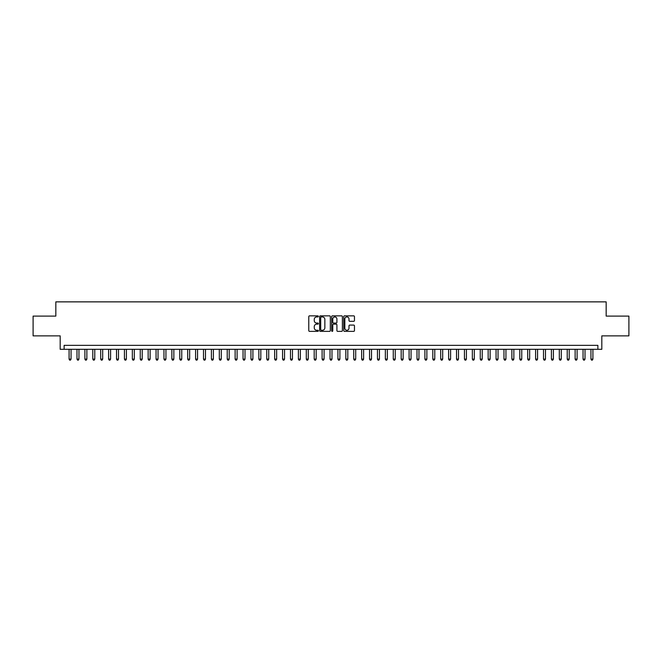 <?xml version="1.0" encoding="UTF-8"?>
<svg xmlns="http://www.w3.org/2000/svg" width="662" height="662" viewBox="0 0 662 662"><rect width="100%" height="100%" fill="white"/><g stroke="black" fill="none" stroke-linecap="round" stroke-linejoin="round"><path stroke-width="0.99" d="M318.348 316.386A0.546 0.546 0 0 0 317.81 315.848L309.559 315.848A0.778 0.778 0 0 0 308.782 316.618L308.782 330.595A0.778 0.778 0 0 0 309.559 331.364L317.81 331.364A0.546 0.546 0 0 0 318.348 330.826A0.546 0.546 0 0 0 317.81 330.28L316.742 330.28A2.482 2.482 0 0 1 314.251 327.798L314.251 326.631A2.482 2.482 0 0 1 316.742 324.148L317.81 324.148A0.546 0.546 0 0 0 318.348 323.61A0.546 0.546 0 0 0 317.81 323.064L316.742 323.064A2.482 2.482 0 0 1 314.251 320.582L314.251 319.415A2.482 2.482 0 0 1 316.742 316.933L317.81 316.933A0.546 0.546 0 0 0 318.348 316.386M353.682 321.318A0.778 0.778 0 0 0 354.46 320.54L354.46 316.618A0.778 0.778 0 0 0 353.682 315.848L344.521 315.848A0.778 0.778 0 0 0 343.752 316.618L343.752 330.595A0.778 0.778 0 0 0 344.521 331.364L353.682 331.364A0.778 0.778 0 0 0 354.46 330.595L354.46 325.861A0.778 0.778 0 0 0 353.682 325.083L349.759 325.083A0.778 0.778 0 0 0 348.99 325.861L348.99 328.203A2.077 2.077 0 0 1 346.913 330.28A2.077 2.077 0 0 1 344.836 328.203L344.836 319.01A2.077 2.077 0 0 1 346.913 316.933A2.077 2.077 0 0 1 348.99 319.01L348.99 320.54A0.778 0.778 0 0 0 349.759 321.318L353.682 321.318M597.869 349.304L601.816 349.304L601.816 335.866L628.9 335.866L628.9 316.097L606.169 316.097L606.169 301.864L55.831 301.864L55.831 316.097L33.1 316.097L33.1 335.866L60.184 335.866L60.184 349.304L597.869 349.304L597.869 345.349L64.131 345.349L64.131 349.304M330.321 316.618A0.778 0.778 0 0 0 329.544 315.848L320.383 315.848A0.778 0.778 0 0 0 319.614 316.618L319.614 330.595A0.778 0.778 0 0 0 320.383 331.364L329.544 331.364A0.778 0.778 0 0 0 330.321 330.595L330.321 316.618M332.456 315.848L341.617 315.848A0.778 0.778 0 0 1 342.386 316.618L342.386 330.595A0.778 0.778 0 0 1 341.617 331.364L337.694 331.364A0.778 0.778 0 0 1 336.917 330.595L336.917 324.926A0.778 0.778 0 0 0 336.139 324.148L333.54 324.148A0.778 0.778 0 0 0 332.763 324.926L332.763 330.826A0.546 0.546 0 0 1 332.225 331.364A0.546 0.546 0 0 1 331.679 330.826L331.679 316.618A0.778 0.778 0 0 1 332.456 315.848M321.244 316.933A0.546 0.546 0 0 0 320.698 317.479L320.698 329.742A0.546 0.546 0 0 0 321.244 330.28L322.369 330.28A2.482 2.482 0 0 0 324.852 327.798L324.852 319.415A2.482 2.482 0 0 0 322.369 316.933L321.244 316.933M336.917 319.051A2.077 2.077 0 0 0 334.84 316.974A2.077 2.077 0 0 0 332.763 319.051L332.763 322.286A0.778 0.778 0 0 0 333.54 323.064L336.139 323.064A0.778 0.778 0 0 0 336.917 322.286L336.917 319.051M69.08 349.304L69.08 359.11L71.057 359.11L71.057 349.304M71.057 359.11L70.462 360.136L69.667 360.136L69.08 359.11M76.982 349.304L76.982 359.11L78.96 359.11L78.96 349.304M78.96 359.11L78.364 360.136L77.578 360.136L76.982 359.11M84.893 349.304L84.893 359.11L86.871 359.11L86.871 349.304M86.871 359.11L86.275 360.136L85.481 360.136L84.893 359.11M92.796 349.304L92.796 359.11L94.774 359.11L94.774 349.304M94.774 359.11L94.186 360.136L93.392 360.136L92.796 359.11M100.707 349.304L100.707 359.11L102.684 359.11L102.684 349.304M102.684 359.11L102.089 360.136L101.303 360.136L100.707 359.11M108.609 349.304L108.609 359.11L110.587 359.11L110.587 349.304M110.587 359.11L110 360.136L109.205 360.136L108.609 359.11M116.52 349.304L116.52 359.11L118.498 359.11L118.498 349.304M118.498 359.11L117.902 360.136L117.116 360.136L116.52 359.11M124.423 349.304L124.423 359.11L126.401 359.11L126.401 349.304M126.401 359.11L125.813 360.136L125.019 360.136L124.423 359.11M132.334 349.304L132.334 359.11L134.312 359.11L134.312 349.304M134.312 359.11L133.716 360.136L132.93 360.136L132.334 359.11M140.245 349.304L140.245 359.11L142.214 359.11L142.214 349.304M142.214 359.11L141.627 360.136L140.832 360.136L140.245 359.11M148.147 349.304L148.147 359.11L150.125 359.11L150.125 349.304M150.125 359.11L149.529 360.136L148.743 360.136L148.147 359.11M156.058 349.304L156.058 359.11L158.036 359.11L158.036 349.304M158.036 359.11L157.44 360.136L156.646 360.136L156.058 359.11M163.961 349.304L163.961 359.11L165.939 359.11L165.939 349.304M165.939 359.11L165.343 360.136L164.557 360.136L163.961 359.11M171.872 349.304L171.872 359.11L173.849 359.11L173.849 349.304M173.849 359.11L173.254 360.136L172.459 360.136L171.872 359.11M179.774 349.304L179.774 359.11L181.752 359.11L181.752 349.304M181.752 359.11L181.165 360.136L180.37 360.136L179.774 359.11M187.685 349.304L187.685 359.11L189.663 359.11L189.663 349.304M189.663 359.11L189.067 360.136L188.273 360.136L187.685 359.11M195.588 349.304L195.588 359.11L197.566 359.11L197.566 349.304M197.566 359.11L196.978 360.136L196.184 360.136L195.588 359.11M203.499 349.304L203.499 359.11L205.477 359.11L205.477 349.304M205.477 359.11L204.881 360.136L204.095 360.136L203.499 359.11M211.401 349.304L211.401 359.11L213.379 359.11L213.379 349.304M213.379 359.11L212.792 360.136L211.997 360.136L211.401 359.11M219.312 349.304L219.312 359.11L221.29 359.11L221.29 349.304M221.29 359.11L220.694 360.136L219.908 360.136L219.312 359.11M227.223 349.304L227.223 359.11L229.193 359.11L229.193 349.304M229.193 359.11L228.605 360.136L227.811 360.136L227.223 359.11M235.126 349.304L235.126 359.11L237.104 359.11L237.104 349.304M237.104 359.11L236.508 360.136L235.722 360.136L235.126 359.11M243.037 349.304L243.037 359.11L245.006 359.11L245.006 349.304M245.006 359.11L244.419 360.136L243.624 360.136L243.037 359.11M250.939 349.304L250.939 359.11L252.917 359.11L252.917 349.304M252.917 359.11L252.321 360.136L251.535 360.136L250.939 359.11M258.85 349.304L258.85 359.11L260.828 359.11L260.828 349.304M260.828 359.11L260.232 360.136L259.438 360.136L258.85 359.11M266.753 349.304L266.753 359.11L268.731 359.11L268.731 349.304M268.731 359.11L268.135 360.136L267.349 360.136L266.753 359.11M274.664 349.304L274.664 359.11L276.642 359.11L276.642 349.304M276.642 359.11L276.046 360.136L275.251 360.136L274.664 359.11M282.566 349.304L282.566 359.11L284.544 359.11L284.544 349.304M284.544 359.11L283.957 360.136L283.162 360.136L282.566 359.11M290.477 349.304L290.477 359.11L292.455 359.11L292.455 349.304M292.455 359.11L291.859 360.136L291.073 360.136L290.477 359.11M298.38 349.304L298.38 359.11L300.358 359.11L300.358 349.304M300.358 359.11L299.77 360.136L298.976 360.136L298.38 359.11M306.291 349.304L306.291 359.11L308.269 359.11L308.269 349.304M308.269 359.11L307.673 360.136L306.887 360.136L306.291 359.11M314.193 349.304L314.193 359.11L316.171 359.11L316.171 349.304M316.171 359.11L315.584 360.136L314.789 360.136L314.193 359.11M322.104 349.304L322.104 359.11L324.082 359.11L324.082 349.304M324.082 359.11L323.486 360.136L322.7 360.136L322.104 359.11M330.015 349.304L330.015 359.11L331.985 359.11L331.985 349.304M331.985 359.11L331.397 360.136L330.603 360.136L330.015 359.11M337.918 349.304L337.918 359.11L339.896 359.11L339.896 349.304M339.896 359.11L339.3 360.136L338.514 360.136L337.918 359.11M345.829 349.304L345.829 359.11L347.807 359.11L347.807 349.304M347.807 359.11L347.211 360.136L346.416 360.136L345.829 359.11M353.731 349.304L353.731 359.11L355.709 359.11L355.709 349.304M355.709 359.11L355.113 360.136L354.327 360.136L353.731 359.11M361.642 349.304L361.642 359.11L363.62 359.11L363.62 349.304M363.62 359.11L363.024 360.136L362.23 360.136L361.642 359.11M369.545 349.304L369.545 359.11L371.523 359.11L371.523 349.304M371.523 359.11L370.927 360.136L370.141 360.136L369.545 359.11M377.456 349.304L377.456 359.11L379.434 359.11L379.434 349.304M379.434 359.11L378.838 360.136L378.043 360.136L377.456 359.11M385.358 349.304L385.358 359.11L387.336 359.11L387.336 349.304M387.336 359.11L386.749 360.136L385.954 360.136L385.358 359.11M393.269 349.304L393.269 359.11L395.247 359.11L395.247 349.304M395.247 359.11L394.651 360.136L393.865 360.136L393.269 359.11M401.172 349.304L401.172 359.11L403.15 359.11L403.15 349.304M403.15 359.11L402.562 360.136L401.768 360.136L401.172 359.11M409.083 349.304L409.083 359.11L411.061 359.11L411.061 349.304M411.061 359.11L410.465 360.136L409.679 360.136L409.083 359.11M416.994 349.304L416.994 359.11L418.963 359.11L418.963 349.304M418.963 359.11L418.376 360.136L417.581 360.136L416.994 359.11M424.896 349.304L424.896 359.11L426.874 359.11L426.874 349.304M426.874 359.11L426.278 360.136L425.492 360.136L424.896 359.11M432.807 349.304L432.807 359.11L434.777 359.11L434.777 349.304M434.777 359.11L434.189 360.136L433.395 360.136L432.807 359.11M440.71 349.304L440.71 359.11L442.688 359.11L442.688 349.304M442.688 359.11L442.092 360.136L441.306 360.136L440.71 359.11M448.621 349.304L448.621 359.11L450.599 359.11L450.599 349.304M450.599 359.11L450.003 360.136L449.208 360.136L448.621 359.11M456.523 349.304L456.523 359.11L458.501 359.11L458.501 349.304M458.501 359.11L457.905 360.136L457.119 360.136L456.523 359.11M464.434 349.304L464.434 359.11L466.412 359.11L466.412 349.304M466.412 359.11L465.816 360.136L465.022 360.136L464.434 359.11M472.337 349.304L472.337 359.11L474.315 359.11L474.315 349.304M474.315 359.11L473.727 360.136L472.933 360.136L472.337 359.11M480.248 349.304L480.248 359.11L482.226 359.11L482.226 349.304M482.226 359.11L481.63 360.136L480.835 360.136L480.248 359.11M488.151 349.304L488.151 359.11L490.128 359.11L490.128 349.304M490.128 359.11L489.541 360.136L488.746 360.136L488.151 359.11M496.061 349.304L496.061 359.11L498.039 359.11L498.039 349.304M498.039 359.11L497.443 360.136L496.657 360.136L496.061 359.11M503.964 349.304L503.964 359.11L505.942 359.11L505.942 349.304M505.942 359.11L505.354 360.136L504.56 360.136L503.964 359.11M511.875 349.304L511.875 359.11L513.853 359.11L513.853 349.304M513.853 359.11L513.257 360.136L512.471 360.136L511.875 359.11M519.786 349.304L519.786 359.11L521.755 359.11L521.755 349.304M521.755 359.11L521.168 360.136L520.373 360.136L519.786 359.11M527.688 349.304L527.688 359.11L529.666 359.11L529.666 349.304M529.666 359.11L529.07 360.136L528.284 360.136L527.688 359.11M535.599 349.304L535.599 359.11L537.577 359.11L537.577 349.304M537.577 359.11L536.981 360.136L536.187 360.136L535.599 359.11M543.502 349.304L543.502 359.11L545.48 359.11L545.48 349.304M545.48 359.11L544.884 360.136L544.098 360.136L543.502 359.11M551.413 349.304L551.413 359.11L553.391 359.11L553.391 349.304M553.391 359.11L552.795 360.136L552 360.136L551.413 359.11M559.316 349.304L559.316 359.11L561.293 359.11L561.293 349.304M561.293 359.11L560.697 360.136L559.911 360.136L559.316 359.11M567.226 349.304L567.226 359.11L569.204 359.11L569.204 349.304M569.204 359.11L568.608 360.136L567.814 360.136L567.226 359.11M575.129 349.304L575.129 359.11L577.107 359.11L577.107 349.304M577.107 359.11L576.519 360.136L575.725 360.136L575.129 359.11M583.04 349.304L583.04 359.11L585.018 359.11L585.018 349.304M585.018 359.11L584.422 360.136L583.636 360.136L583.04 359.11M590.943 349.304L590.943 359.11L592.92 359.11L592.92 349.304M592.92 359.11L592.333 360.136L591.538 360.136L590.943 359.11"/></g></svg>

